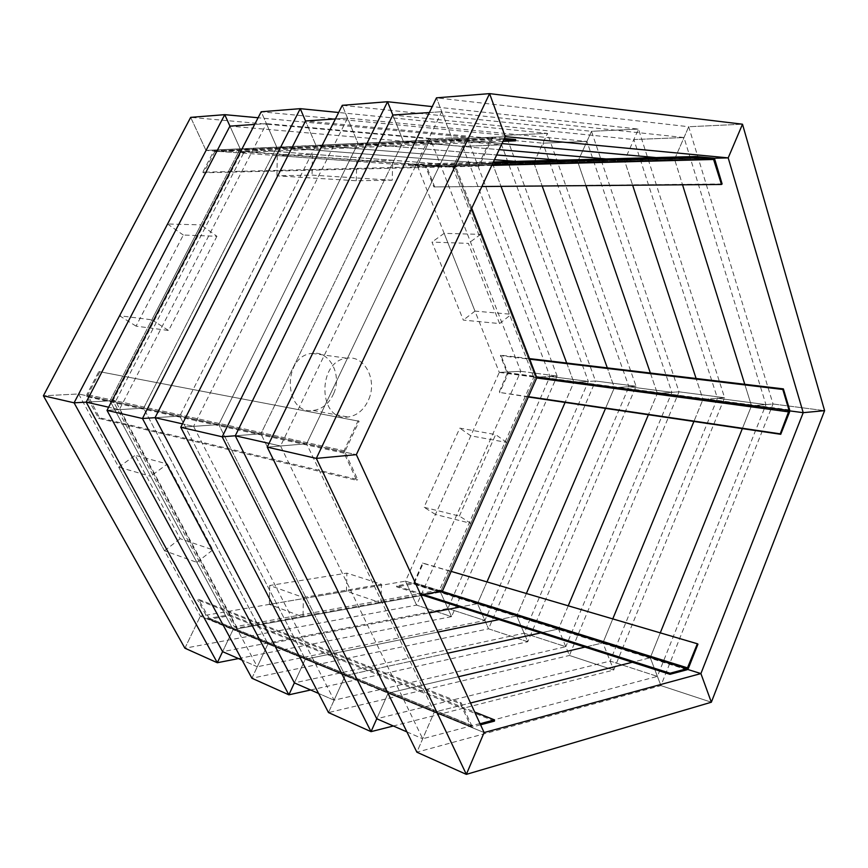 <?xml version="1.0" encoding="UTF-8"?>
<svg xmlns="http://www.w3.org/2000/svg" width="868" height="868" viewBox="0 0 868 868"><rect width="100%" height="100%" fill="white"/><g stroke="black" fill="none" stroke-linecap="round" stroke-linejoin="round"><path stroke-width="0.65" stroke-dasharray="4.34 3.25" d="M184.895 648.201L200.334 616.171L184.895 648.201L416.586 605.105L405.486 581.148L200.334 616.171L233.069 629.593L421.143 595.578L233.069 629.593L222.588 651.651L447.877 608.501L440.456 592.085L422.9 595.264L440.456 592.085L477.498 603.672L459.812 607.068L477.498 603.672L516.764 615.965L498.981 619.6L516.764 615.965L558.493 629.018L540.623 632.924L558.493 629.018L602.913 642.917L584.978 647.105L602.913 642.917L650.284 657.738L632.327 662.251L650.284 657.738L687.662 669.434L650.284 657.738L660.928 685.611L711.348 702.223L660.928 685.611L650.284 657.738L602.913 642.917L613.709 670.053L602.913 642.917L612.775 618.895L602.913 642.917L558.493 629.018L569.408 655.459L613.709 670.053L724.596 397.718L702.971 399.399L693.901 421.468L702.971 399.399L751.493 405.823L742.335 428.629L751.493 405.823L789.771 410.889L751.493 405.823L773.03 403.989L824.6 410.662L773.03 403.989L751.493 405.823L702.971 399.399L724.596 397.718L638.479 129.093L624.526 160.537L632.642 185.231L624.526 160.537L674.566 159.256L682.541 184.808L674.566 159.256L713.919 158.236L674.566 159.256L688.704 126.739L742.498 124.211L688.704 126.739L674.566 159.256L624.526 160.537L638.479 129.093L432.242 106.601M238.494 658.573L451.544 616.627L416.586 605.105L451.544 616.627L440.456 592.085L405.486 581.148L440.456 592.085L447.877 608.501L549.997 376.419L462.731 146.377L229.933 126.131L240.186 148.819L205.987 150.403L417.378 165.864L430.387 138.88L417.378 165.864L499.295 372.415L520.778 371.32L499.295 372.415L405.486 581.148L416.586 605.105L520.778 371.32L430.387 138.88L190.678 117.364L205.987 150.403L78.619 393.974L43.4 395.775L78.619 393.974L200.334 616.171L233.069 629.593L222.588 651.651L233.069 629.593L267.984 643.915L257.286 666.754L484.886 620.49L477.498 603.672L484.886 620.49L588.352 381.421L573.856 382.3L565.09 402.426L573.856 382.3L614.392 387.66L605.528 408.405L614.392 387.66L657.358 393.356L648.385 414.741L657.358 393.356L702.971 399.399L696.103 378.491L702.971 399.399L657.358 393.356L679.026 391.815L724.596 397.718L679.026 391.815L657.358 393.356L614.392 387.66L636.06 386.249L614.392 387.66L607.318 367.902L614.392 387.66L573.856 382.3L588.352 381.421L501.617 144.826L492.677 163.922L501.02 186.36L492.677 163.922L533.874 162.869L542.164 186.012L533.874 162.869L577.73 161.741L585.943 185.633L577.73 161.741L624.526 160.537L606.157 158.942L624.526 160.537L577.73 161.741L591.499 131.307L638.479 129.093L591.499 131.307L577.73 161.741L533.874 162.869L547.448 133.379L533.874 162.869L515.625 161.405L533.874 162.869L492.677 163.922L501.617 144.826L266.411 123.647L276.74 147.137L492.677 163.922L506.066 135.321L547.448 133.379L338.661 112.504M222.588 651.651L233.069 629.593L267.984 643.915L429.139 612.96L267.984 643.915L251.904 678.244L488.554 628.823L527.766 641.745L516.764 615.965L558.493 629.018L569.408 655.459L679.026 391.815L591.499 131.307L342.263 105.321L357.985 143.394L496.637 154.971L357.985 143.394L403.294 141.31L499.143 149.643L403.294 141.31L452.228 139.054L501.975 143.578L452.228 139.054L505.241 136.612L452.228 139.054L436.485 97.834L452.228 139.054L403.294 141.31L392.835 115.032L403.294 141.31L392.835 115.032L403.294 141.31L260.899 433.794L306.61 443.776L452.228 139.054L306.61 443.776L356.347 454.637L306.61 443.776L267.225 447.129L306.61 443.776L260.899 433.794L403.294 141.31L357.985 143.394L342.263 105.321M447.877 608.501L484.886 620.49L447.877 608.501M190.678 117.364L205.987 150.403L240.186 148.819L109.986 400.821L143.621 408.177L107.014 410.369L143.621 408.177L119.372 409.631L143.621 408.177L109.986 400.821L233.069 629.593L109.986 400.821L86.192 402.144L109.986 400.821L78.619 393.974L109.986 400.821L86.192 402.144L109.986 400.821L240.186 148.819L229.933 126.131L240.186 148.819L276.74 147.137L266.411 123.647L254.639 124.45L266.411 123.647L119.372 409.631L108.652 407.211L119.372 409.631L257.286 666.754L242.118 660.157L257.286 666.754L267.984 643.915L305.276 659.213L294.371 682.899L524.12 633.206L516.764 615.965L524.12 633.206L565.795 646.703L671.875 392.325L586.931 141.408L347.547 118.113L193.586 426.372L218.758 424.582L357.985 143.394L315.919 145.336L494.434 159.69L315.919 145.336L357.985 143.394L218.758 424.582L260.899 433.794L235.282 435.779L260.899 433.794L235.282 435.779L260.899 433.794L388.115 693.185L376.755 718.769L610.128 661.069L657.401 676.389L765.934 404.596L684.006 137.535L441.779 111.701L280.548 445.989L422.694 738.776L657.401 676.389L610.128 661.069L717.467 398.271L765.934 404.596L717.467 398.271L633.846 139.542L684.006 137.535L633.846 139.542L392.835 115.032M310.635 689.984L527.766 641.745L636.06 386.249L547.448 133.379L506.066 135.321L492.677 163.922L453.921 164.92L535.545 377.222L440.456 592.085L477.498 603.672L488.554 628.823L477.498 603.672L516.764 615.965L527.766 641.745L488.554 628.823L595.491 380.998L636.06 386.249L595.491 380.998L573.856 382.3L595.491 380.998L506.066 135.321L261.192 111.766L276.74 147.137L492.677 163.922L453.921 164.92L535.545 377.222L573.856 382.3L535.545 377.222L440.456 592.085L451.544 616.627L557.126 376.028L535.545 377.222L557.126 376.028L467.114 137.155L453.921 164.92L467.114 137.155L258.1 117.755M251.904 678.244L267.984 643.915L305.276 659.213L294.371 682.899L305.276 659.213L437.928 632.088L305.276 659.213L345.225 675.597L328.495 712.574L569.408 655.459L613.709 670.053L393.334 725.995M303.399 597.51L381.421 584.24L346.885 573.119L269.688 585.509L303.399 597.51L303.008 616.953L380.933 602.859L346.451 591.227L269.351 604.388L303.008 616.953M269.351 604.388L269.688 585.509M346.451 591.227L346.885 573.119M380.933 602.859L381.421 584.24M480.069 723.749L471.628 725.388L461.19 702.863L198.425 599.267L209.188 618.298L229.825 614.75L474.677 712.02M480.557 724.823L472.04 727.058L470.792 726.212L460.344 703.688L197.654 599.886L198.425 599.267M494.478 721.113L229.814 615.727L209.025 619.296L207.843 618.548L197.654 599.886M460.344 703.688L461.19 702.863M229.814 615.727L229.825 614.75M471.715 208.212L455.95 167.177L244.407 151.509L115.639 401.255L237.203 627.998L420.817 594.873M533.722 377.32L452.814 167.253L241.456 151.64L112.927 400.658L234.382 626.848L439.523 590.023L533.722 377.32L536.836 377.732M439.523 590.023L442.528 590.956M234.382 626.848L237.203 627.998M112.927 400.658L115.639 401.255M241.456 151.64L244.407 151.509M452.814 167.253L455.95 167.177M368.846 399.15C377.385 379.674 364.506 355.023 346.874 358.202C316.711 360.849 318.1 421.826 347.97 417.02C357.334 415.577 364.289 409.62 368.846 399.15M333.822 393.215C342.22 374.325 329.373 350.357 311.938 353.395C282.122 355.88 283.673 415.034 313.218 410.488C322.473 409.132 329.341 403.37 333.822 393.215M294.371 682.899L305.276 659.213L345.225 675.597L447.649 653.224L345.225 675.597L434.282 712.118L416.868 752.198L660.928 685.611L773.03 403.989L688.704 126.739L436.485 97.834M328.495 712.574L345.225 675.597L334.093 700.194L318.589 693.445L334.093 700.194L345.225 675.597L388.115 693.185L458.445 676.725L388.115 693.185L376.755 718.769L388.115 693.185L484.116 732.549L434.282 712.118L306.61 443.776L434.282 712.118L470.521 702.993L434.282 712.118L416.868 752.198M229.933 126.131L240.186 148.819L453.921 164.92L417.378 165.864L453.921 164.92L240.186 148.819L276.74 147.137L143.621 408.177L267.984 643.915L143.621 408.177L179.784 416.065L155.068 417.682L179.784 416.065L218.758 424.582L193.586 426.372L182.464 423.866L193.586 426.372L334.093 700.194L565.795 646.703L524.12 633.206L628.909 386.716L671.875 392.325L628.909 386.716L542.945 143.177L586.931 141.408L542.945 143.177L305.525 120.977L315.919 145.336L305.525 120.977M406.908 731.898L422.694 738.776L406.908 731.898M459.389 516.069L495.661 434.597L459.801 428.13L424.029 507.27L459.389 516.069L470.868 523.382L506.684 442.441L470.792 435.823L435.454 514.453L470.868 523.382M435.454 514.453L424.029 507.27M470.792 435.823L459.801 428.13M506.684 442.441L495.661 434.597M423.204 594.439L396.6 585.954L413.884 582.536L422.629 562.996L451.186 571.394M421.371 594.775L396.578 586.844L396.6 585.954M697.948 644.143L423.215 563.343L414.47 582.873L413.244 583.958L396.578 586.844M423.215 563.343L422.629 562.996M486.97 581.907L477.498 603.672L486.97 581.907M549.997 376.419L588.352 381.421L549.997 376.419M526.377 593.495L516.764 615.965L526.377 593.495M568.236 605.799L558.493 629.018L568.236 605.799M660.277 632.859L650.284 657.738L660.277 632.859M520.778 371.32L557.126 376.028L520.778 371.32M499.295 372.415L535.545 377.222L499.295 372.415M499.599 323.569L468.351 243.376L431.982 242.085L463.328 320.108L499.599 323.569L511.35 314.292L480.622 234.382L444.145 233.351L474.98 311.113L511.35 314.292M474.98 311.113L463.328 320.108M444.145 233.351L431.982 242.085M480.622 234.382L468.351 243.376M528.449 396.687L499.067 392.347L507.281 373.207L500.369 355.674L529.708 359.178M528.319 396.991L499.067 392.347M529.491 358.614L500.934 355.218L507.845 372.752L507.78 374.477L499.599 392.748M500.934 355.218L500.369 355.674M566.706 363.063L573.856 382.3L566.706 363.063M462.731 146.377L501.617 144.826L462.731 146.377M650.371 373.034L657.358 393.356L650.371 373.034M744.777 384.296L751.493 405.823L744.777 384.296M430.387 138.88L467.114 137.155L430.387 138.88M392.217 180.229L312.035 175.119L276.935 175.824L356.26 180.75L392.217 180.229L392.748 160.32L312.458 154.265L277.293 155.611L356.726 161.426L392.748 160.32M356.726 161.426L356.26 180.75M277.293 155.611L276.935 175.824M312.458 154.265L312.035 175.119M481.87 186.522L433.913 186.935L425.472 166.515L408.361 165.256L492.872 163.032M722.122 183.951L433.913 186.935M493.349 162.001L408.394 164.312L425.494 165.571L426.698 166.602L434.532 186.512M408.394 164.312L408.361 165.256M559.404 160.211L577.73 161.741L559.404 160.211M335.439 118.938L347.547 118.113L335.439 118.938M656.197 157.585L674.566 159.256L656.197 157.585M429.367 112.547L441.779 111.701L429.367 112.547M376.755 718.769L388.115 693.185L260.899 433.794L218.758 424.582L345.225 675.597L218.758 424.582L180.75 427.295L218.758 424.582L179.784 416.065L305.276 659.213L179.784 416.065L155.068 417.682L179.784 416.065L143.621 408.177L276.74 147.137L315.919 145.336L179.784 416.065L315.919 145.336L276.74 147.137L261.192 111.766M216.924 236.28L168.62 330.502L136.048 326.129L183.311 235.033L216.924 236.28L200.888 224.877L151.846 319.804L119.534 315.735L167.502 223.987L200.888 224.877M167.502 223.987L183.311 235.033M119.534 315.735L136.048 326.129M151.846 319.804L168.62 330.502M503.017 141.365L236.53 152.703L215.09 151.173L203.524 172.808L479.158 166.124L491.787 139.292L492.655 138.696L503.776 139.737M490.962 138.533L213.788 151.032L202.743 172.233L478.333 165.376L490.962 138.533L492.699 137.35L504.373 138.446M515.559 139.498L236.541 151.65L236.53 152.703M213.788 151.032L215.362 150.088L236.541 151.65M202.743 172.233L203.524 172.808M478.333 165.376L479.158 166.124M269.037 443.396L280.548 445.989L269.037 443.396M167.372 464L212.823 549.835L180.153 538.692L135.169 455.32L167.372 464L150.598 476.304L196.906 562.388L164.508 550.768L118.71 467.147L150.598 476.304M118.71 467.147L135.169 455.32M164.508 550.768L180.153 538.692M196.906 562.388L212.823 549.835M99.69 372.046L87.711 395.027L99.505 417.758L357.703 479.548L345.106 452.38L345.139 450.991L359.135 421.24L98.833 371.547L359.135 421.24M344.119 453.161L86.843 396.698L98.648 418.354L356.726 480.34L344.119 453.161L344.184 450.384L358.191 420.622M86.843 396.698L86.843 394.528L98.833 371.547M98.648 418.354L99.505 417.758M356.726 480.34L357.703 479.548M471.628 725.388L208.591 617.929L207.843 618.548L470.792 726.212L471.628 725.388M209.34 618.287L472.42 725.778M472.376 727.004L209.329 619.275M439.967 591.423L413.266 583.079L413.244 583.958L687.109 669.738M413.884 582.536L441.486 591.141M688.4 668.338L414.47 582.873M536.728 377.992L789.544 411.996M507.281 373.207L536.587 377.092M789.663 409.913L507.845 372.752M491.755 165.408L426.698 166.602L714.787 159.43M425.472 166.515L492.015 164.844M713.594 158.15L425.494 165.571M492.655 138.696L215.351 151.151L215.362 150.088L492.699 137.35L492.655 138.696M214.559 151.618L491.787 139.292M345.139 450.991L86.843 394.528L345.139 450.991M87.711 396.112L345.106 452.38M472.257 725.8L209.188 618.298M472.04 727.058L209.025 619.296M313.218 410.488L347.97 417.02M311.938 353.395L346.874 358.202M492.373 138.728L215.09 151.173M492.134 137.415L214.841 150.142"/><path stroke-width="1.3" d="M422.9 595.264L421.143 595.578L422.9 595.264M459.812 607.068L429.139 612.96L459.812 607.068M258.1 117.755L224.747 114.663L74.084 402.817L43.4 395.775L190.678 117.364L224.747 114.663L229.933 126.131L86.192 402.144L222.588 651.651L242.118 660.157L222.588 651.651L217.315 662.74L238.494 658.573M184.895 648.201L217.315 662.74L74.084 402.817L86.192 402.144L74.084 402.817L43.4 395.775L184.895 648.201L217.315 662.74L222.588 651.651M338.661 112.504L300.263 108.663L261.192 111.766L107.014 410.369L251.904 678.244L288.881 694.823L310.635 689.984M294.371 682.899L288.881 694.823L294.371 682.899L318.589 693.445L294.371 682.899L155.068 417.682L182.464 423.866L155.068 417.682L142.471 418.506L155.068 417.682L305.525 120.977L335.439 118.938L305.525 120.977L300.263 108.663L305.525 120.977M498.981 619.6L437.928 632.088L498.981 619.6M474.677 712.02L494.521 719.897L480.069 723.749M480.557 724.823L494.478 721.113L494.521 719.897M420.817 594.873L442.528 590.956L536.836 377.732L471.715 208.212M432.242 106.601L387.54 101.73L342.263 105.321L180.75 427.295L328.495 712.574L371.037 731.648L393.334 725.995M376.755 718.769L371.037 731.648L376.755 718.769L406.908 731.898L376.755 718.769L235.282 435.779L269.037 443.396L235.282 435.779L222.197 436.799L235.282 435.779L392.835 115.032L429.367 112.547L392.835 115.032L387.54 101.73L392.835 115.032M540.623 632.924L447.649 653.224L540.623 632.924M584.978 647.105L458.445 676.725L584.978 647.105M632.327 662.251L470.521 702.993L632.327 662.251M466.355 774.375L711.348 702.223L700.91 673.579L484.116 732.549L466.355 774.375L484.116 732.549L356.347 454.637L505.241 136.612L728.198 157.878L803.215 412.669L700.91 673.579L711.348 702.223L824.6 410.662L803.215 412.669L824.6 410.662L742.498 124.211L728.198 157.878L742.498 124.211L489.574 93.625L505.241 136.612L489.574 93.625L316.321 458.391L356.347 454.637L316.321 458.391L466.355 774.375L416.868 752.198L466.355 774.375M687.662 669.434L700.91 673.579L687.662 669.434M451.186 571.394L697.362 643.763L687.163 668.664L670.053 673.221L423.204 594.439M697.362 643.763L697.948 644.143L688.4 668.338L687.109 669.738L669.998 674.306L421.371 594.775M669.998 674.306L670.053 673.221M565.09 402.426L486.97 581.907L565.09 402.426M605.528 408.405L526.377 593.495L605.528 408.405M648.385 414.741L568.236 605.799L648.385 414.741M693.901 421.468L612.775 618.895L693.901 421.468M742.335 428.629L660.277 632.859L742.335 428.629M789.771 410.889L803.215 412.669L789.771 410.889M529.708 359.178L782.806 389.472L789.088 410.477L780.223 433.848L528.449 396.687M529.491 358.614L783.381 388.897L789.663 409.913L789.544 411.996L780.744 434.304L528.319 396.991M783.381 388.897L782.806 389.472M501.02 186.36L566.706 363.063L501.02 186.36M542.164 186.012L607.318 367.902L542.164 186.012M585.943 185.633L650.371 373.034L585.943 185.633M632.642 185.231L696.103 378.491L632.642 185.231M682.541 184.808L744.777 384.296L682.541 184.808M713.919 158.236L728.198 157.878L713.919 158.236M492.872 163.032L696.028 157.672L713.539 159.311L721.471 184.472L481.87 186.522M493.349 162.001L696.093 156.5L713.594 158.15L714.787 159.43L722.122 183.951L721.471 184.472M696.093 156.5L696.028 157.672M229.933 126.131L254.639 124.45L229.933 126.131L224.747 114.663L190.678 117.364M494.434 159.69L515.625 161.405L494.434 159.69M496.637 154.971L559.404 160.211L496.637 154.971M499.143 149.643L606.157 158.942L499.143 149.643M501.975 143.578L656.197 157.585L501.975 143.578M436.485 97.834L489.574 93.625L436.485 97.834L267.225 447.129L316.321 458.391L267.225 447.129L416.868 752.198M503.776 139.737L515.516 140.833L503.017 141.365M504.373 138.446L515.559 139.498L515.516 140.833M86.192 402.144L108.652 407.211L86.192 402.144M261.192 111.766L300.263 108.663L142.471 418.506L107.014 410.369L142.471 418.506L288.881 694.823L251.904 678.244M342.263 105.321L387.54 101.73L222.197 436.799L180.75 427.295L222.197 436.799L371.037 731.648L328.495 712.574M687.109 669.738L687.163 668.664L439.967 591.423M441.486 591.141L687.814 667.969M789.544 411.996L536.728 377.992M536.587 377.092L789.088 410.477M714.787 159.43L491.755 165.408M492.015 164.844L713.539 159.311"/></g></svg>
